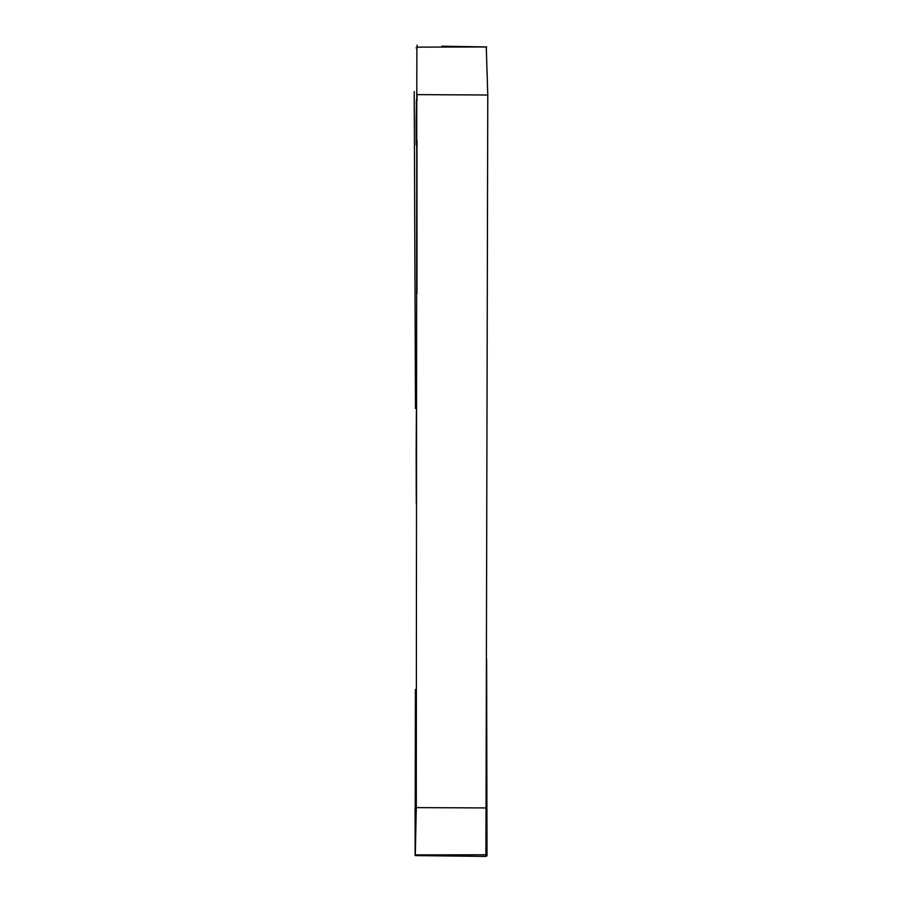 <?xml version="1.0" encoding="UTF-8"?>
<svg xmlns="http://www.w3.org/2000/svg" width="902" height="902" viewBox="0 0 902 902"><rect width="100%" height="100%" fill="white"/><g stroke="black" fill="none" stroke-linecap="round" stroke-linejoin="round"><path stroke-width="1.35" d="M415.055 807.989L415.157 839.266M486.37 855.897L485.964 839.942M416.78 94.631L416.284 807.617L415.292 855.581L485.919 856.426L487.779 95.003L416.78 94.631L416.893 47.129L486.268 46.96L487.779 95.003M415.721 764.49L415.743 761.254M415.63 784.548C415.766 753.463 415.777 753.486 415.675 784.593M416.25 122.469C416.205 152.303 416.16 152.348 416.126 122.627C416.205 92.083 416.25 92.038 416.25 122.469C416.205 152.303 416.16 152.348 416.126 122.627C416.205 92.083 416.25 92.038 416.25 122.469M416.465 401.413L416.487 398.458M416.16 451.383C416.51 380.87 416.6 380.813 416.42 451.225C416.341 521.604 416.25 521.66 416.16 451.383M416.284 807.617L486.268 807.933M486.426 48.573L486.46 47.535M415.112 855.13L415.416 689.478M415.495 408.538L414.221 91.576M416.972 293.5L416.995 140.374M417.028 100.46L417.04 94.631M417.119 47.129L417.13 45.1M486.652 46.949L441.755 46.194M415.574 401.413L416.341 401.413M415.303 854.882L485.896 854.792M416.081 102.659L416.769 102.659M415.585 764.49L416.262 764.479M416.882 47.874L416.07 47.862M486.629 659.452L487.012 855.885M416.284 805.091L415.472 805.08"/></g></svg>

